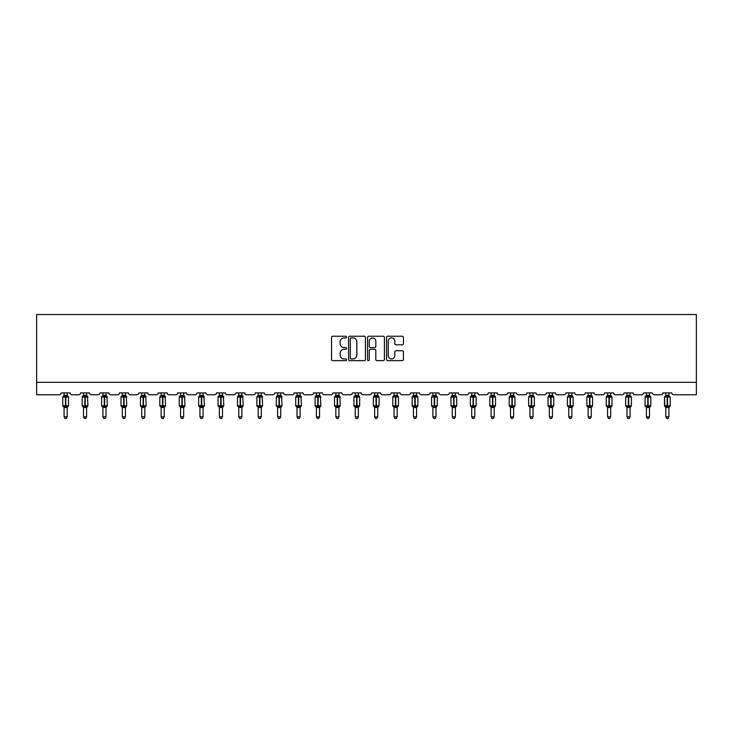 <?xml version="1.0" encoding="UTF-8"?>
<svg xmlns="http://www.w3.org/2000/svg" width="733" height="733" viewBox="0 0 733 733"><rect width="100%" height="100%" fill="white"/><g stroke="black" fill="none" stroke-linecap="round" stroke-linejoin="round"><path stroke-width="1.1" d="M346.59 337.07A0.852 0.852 0 0 0 345.738 336.218L332.764 336.218A1.219 1.219 0 0 0 331.536 337.437L331.536 359.417A1.219 1.219 0 0 0 332.764 360.636L345.738 360.636A0.852 0.852 0 0 0 346.59 359.784A0.852 0.852 0 0 0 345.738 358.932L344.061 358.932A3.912 3.912 0 0 1 340.149 355.019L340.149 353.187A3.912 3.912 0 0 1 344.061 349.284L345.738 349.284A0.852 0.852 0 0 0 346.59 348.432A0.852 0.852 0 0 0 345.738 347.57L344.061 347.57A3.912 3.912 0 0 1 340.149 343.667L340.149 341.835A3.912 3.912 0 0 1 344.061 337.922L345.738 337.922A0.852 0.852 0 0 0 346.59 337.07M402.197 344.822A1.219 1.219 0 0 0 403.416 343.603L403.416 337.437A1.219 1.219 0 0 0 402.197 336.218L387.784 336.218A1.219 1.219 0 0 0 386.557 337.437L386.557 359.417A1.219 1.219 0 0 0 387.784 360.636L402.197 360.636A1.219 1.219 0 0 0 403.416 359.417L403.416 351.968A1.219 1.219 0 0 0 402.197 350.75L396.022 350.75A1.219 1.219 0 0 0 394.803 351.968L394.803 355.661A3.271 3.271 0 0 1 391.541 358.932A3.271 3.271 0 0 1 388.27 355.661L388.27 341.193A3.271 3.271 0 0 1 391.541 337.922A3.271 3.271 0 0 1 394.803 341.193L394.803 343.603A1.219 1.219 0 0 0 396.022 344.822L402.197 344.822M696.35 382.333L696.35 314.521L36.65 314.521L36.65 394.775L59.3 394.775A1.869 1.869 0 0 0 61.16 392.906L70.121 392.906A1.869 1.869 0 0 0 71.99 394.775L78.706 394.775A1.869 1.869 0 0 0 80.575 392.906L89.527 392.906A1.869 1.869 0 0 0 91.396 394.775L98.112 394.775A1.869 1.869 0 0 0 99.981 392.906L108.942 392.906A1.869 1.869 0 0 0 110.811 394.775L117.527 394.775A1.869 1.869 0 0 0 119.397 392.906L128.348 392.906A1.869 1.869 0 0 0 130.217 394.775L136.934 394.775A1.869 1.869 0 0 0 138.803 392.906L147.764 392.906A1.869 1.869 0 0 0 149.624 394.775L156.349 394.775A1.869 1.869 0 0 0 158.209 392.906L167.17 392.906A1.869 1.869 0 0 0 169.039 394.775L175.755 394.775A1.869 1.869 0 0 0 177.624 392.906L186.585 392.906A1.869 1.869 0 0 0 188.445 394.775L195.17 394.775A1.869 1.869 0 0 0 197.03 392.906L205.991 392.906A1.869 1.869 0 0 0 207.86 394.775L214.577 394.775A1.869 1.869 0 0 0 216.446 392.906L225.407 392.906A1.869 1.869 0 0 0 227.267 394.775L233.992 394.775A1.869 1.869 0 0 0 235.852 392.906L244.813 392.906A1.869 1.869 0 0 0 246.682 394.775L253.398 394.775A1.869 1.869 0 0 0 255.267 392.906L264.219 392.906A1.869 1.869 0 0 0 266.088 394.775L272.804 394.775A1.869 1.869 0 0 0 274.673 392.906L283.634 392.906A1.869 1.869 0 0 0 285.504 394.775L292.22 394.775A1.869 1.869 0 0 0 294.089 392.906L303.041 392.906A1.869 1.869 0 0 0 304.91 394.775L311.626 394.775A1.869 1.869 0 0 0 313.495 392.906L322.456 392.906A1.869 1.869 0 0 0 324.316 394.775L331.041 394.775A1.869 1.869 0 0 0 332.901 392.906L341.862 392.906A1.869 1.869 0 0 0 343.731 394.775L350.447 394.775A1.869 1.869 0 0 0 352.316 392.906L361.277 392.906A1.869 1.869 0 0 0 363.137 394.775L369.863 394.775A1.869 1.869 0 0 0 371.723 392.906L380.684 392.906A1.869 1.869 0 0 0 382.553 394.775L389.269 394.775A1.869 1.869 0 0 0 391.138 392.906L400.099 392.906A1.869 1.869 0 0 0 401.959 394.775L408.684 394.775A1.869 1.869 0 0 0 410.544 392.906L419.505 392.906A1.869 1.869 0 0 0 421.374 394.775L428.09 394.775A1.869 1.869 0 0 0 429.959 392.906L438.911 392.906A1.869 1.869 0 0 0 440.78 394.775L447.496 394.775A1.869 1.869 0 0 0 449.366 392.906L458.327 392.906A1.869 1.869 0 0 0 460.196 394.775L466.912 394.775A1.869 1.869 0 0 0 468.781 392.906L477.733 392.906A1.869 1.869 0 0 0 479.602 394.775L486.318 394.775A1.869 1.869 0 0 0 488.187 392.906L497.148 392.906A1.869 1.869 0 0 0 499.008 394.775L505.733 394.775A1.869 1.869 0 0 0 507.593 392.906L516.554 392.906A1.869 1.869 0 0 0 518.423 394.775L525.14 394.775A1.869 1.869 0 0 0 527.009 392.906L535.97 392.906A1.869 1.869 0 0 0 537.83 394.775L544.555 394.775A1.869 1.869 0 0 0 546.415 392.906L555.376 392.906A1.869 1.869 0 0 0 557.245 394.775L563.961 394.775A1.869 1.869 0 0 0 565.83 392.906L574.791 392.906A1.869 1.869 0 0 0 576.651 394.775L583.376 394.775A1.869 1.869 0 0 0 585.236 392.906L594.197 392.906A1.869 1.869 0 0 0 596.066 394.775L602.783 394.775A1.869 1.869 0 0 0 604.652 392.906L613.603 392.906A1.869 1.869 0 0 0 615.473 394.775L622.189 394.775A1.869 1.869 0 0 0 624.058 392.906L633.019 392.906A1.869 1.869 0 0 0 634.888 394.775L641.604 394.775A1.869 1.869 0 0 0 643.473 392.906L652.425 392.906A1.869 1.869 0 0 0 654.294 394.775L661.01 394.775A1.869 1.869 0 0 0 662.879 392.906L671.84 392.906A1.869 1.869 0 0 0 673.7 394.775L696.35 394.775L696.35 382.333L36.65 382.333M365.428 337.437A1.219 1.219 0 0 0 364.209 336.218L349.797 336.218A1.219 1.219 0 0 0 348.578 337.437L348.578 359.417A1.219 1.219 0 0 0 349.797 360.636L364.209 360.636A1.219 1.219 0 0 0 365.428 359.417L365.428 337.437M368.791 336.218L383.203 336.218A1.219 1.219 0 0 1 384.422 337.437L384.422 359.417A1.219 1.219 0 0 1 383.203 360.636L377.037 360.636A1.219 1.219 0 0 1 375.809 359.417L375.809 350.502A1.219 1.219 0 0 0 374.59 349.284L370.504 349.284A1.219 1.219 0 0 0 369.276 350.502L369.276 359.784A0.852 0.852 0 0 1 368.424 360.636A0.852 0.852 0 0 1 367.572 359.784L367.572 337.437A1.219 1.219 0 0 1 368.791 336.218M351.144 337.922A0.852 0.852 0 0 0 350.292 338.783L350.292 358.08A0.852 0.852 0 0 0 351.144 358.932L352.912 358.932A3.912 3.912 0 0 0 356.824 355.019L356.824 341.835A3.912 3.912 0 0 0 352.912 337.922L351.144 337.922M375.809 341.248A3.271 3.271 0 0 0 372.547 337.986A3.271 3.271 0 0 0 369.276 341.248L369.276 346.352A1.219 1.219 0 0 0 370.504 347.57L374.59 347.57A1.219 1.219 0 0 0 375.809 346.352L375.809 341.248M67.198 392.906L67.198 395.38A1.365 1.301 180 0 0 67.912 396.526L63.634 396.929L63.185 396.461A0.623 0.623 0 0 0 62.781 397.048L62.781 405.752A0.623 0.623 0 0 0 63.185 406.339L67.912 406.274A1.365 1.301 -0 0 0 67.198 407.429L64.083 407.429A1.365 1.301 -0 0 0 63.368 406.274L63.368 406.274M64.083 392.906L64.083 395.444L65.457 395.252L65.457 405.752L68.499 405.752L68.499 397.048L62.781 397.048L62.781 405.752L65.457 405.752L65.457 407.548M67.198 407.42L67.198 416.857L64.083 416.857L64.083 407.42M65.457 395.252L67.198 395.38M62.781 397.048L64.083 395.179L63.368 396.526A1.365 1.301 180 0 0 64.083 395.38M63.634 396.929L64.083 395.444M67.198 395.444L67.647 396.929M63.634 405.88L64.083 407.365M67.647 405.88L67.198 407.365M67.198 416.857L66.263 418.479L65.017 418.479L64.083 416.857M68.499 397.048L68.096 396.461A0.623 0.623 0 0 1 68.27 396.562M67.198 407.621L68.499 405.752A0.623 0.623 0 0 1 68.471 405.963M86.604 392.906L86.604 395.38A1.365 1.301 180 0 0 87.328 396.526L83.049 396.929L82.6 396.461A0.623 0.623 0 0 0 82.188 397.048L82.188 405.752A0.623 0.623 0 0 0 82.6 406.339L82.188 405.752L87.914 405.752L87.502 396.461A0.623 0.623 0 0 1 87.685 396.562M86.604 407.621L87.914 405.752A0.623 0.623 0 0 1 87.878 405.963M83.498 407.429L83.498 407.429A1.365 1.301 -0 0 0 82.774 406.274L87.328 406.274A1.365 1.301 -0 0 0 86.604 407.429L83.498 407.365L83.498 416.857L86.604 416.857L86.604 407.42M106.019 392.906L106.019 395.38A1.365 1.301 180 0 0 106.734 396.526L102.455 396.929L102.006 396.461A0.623 0.623 0 0 0 101.603 397.048L101.603 405.752A0.623 0.623 0 0 0 102.006 406.339L101.603 405.752L107.32 405.752L106.917 396.461A0.623 0.623 0 0 1 107.091 396.562M106.019 407.621L107.32 405.752A0.623 0.623 0 0 1 107.293 405.963M102.904 407.429L102.904 407.429A1.365 1.301 -0 0 0 102.189 406.274L106.734 406.274A1.365 1.301 -0 0 0 106.019 407.429L102.904 407.365L102.904 416.857L106.019 416.857L106.019 407.42M125.425 392.906L125.425 395.38A1.365 1.301 180 0 0 126.149 396.526L121.861 396.929L121.421 396.461A0.623 0.623 0 0 0 121.009 397.048L121.009 405.752A0.623 0.623 0 0 0 121.421 406.339L121.009 405.752L126.736 405.752L126.323 396.461A0.623 0.623 0 0 1 126.507 396.562M125.425 407.621L126.736 405.752A0.623 0.623 0 0 1 126.699 405.963M122.319 407.429L122.319 407.429A1.365 1.301 -0 0 0 121.596 406.274L126.149 406.274A1.365 1.301 -0 0 0 125.425 407.429L122.319 407.365L122.319 416.857L125.425 416.857L125.425 407.42M144.841 392.906L144.841 395.38A1.365 1.301 180 0 0 145.555 396.526L141.277 396.929L140.828 396.461A0.623 0.623 0 0 0 140.424 397.048L140.424 405.752A0.623 0.623 0 0 0 140.828 406.339L140.424 405.752L146.142 405.752L145.739 396.461A0.623 0.623 0 0 1 145.913 396.562M144.841 407.621L146.142 405.752A0.623 0.623 0 0 1 146.105 405.963M141.726 407.429L141.726 407.429A1.365 1.301 -0 0 0 141.011 406.274L145.555 406.274A1.365 1.301 -0 0 0 144.841 407.429L141.726 407.365L141.726 416.857L144.841 416.857L144.841 407.42M83.498 407.621L82.774 406.274M83.498 392.906L83.498 395.444L86.604 395.38M84.863 395.252L84.863 397.048L82.188 397.048L82.774 396.526A1.365 1.301 180 0 0 83.498 395.38M83.049 396.929L83.498 395.444M86.604 395.444L87.062 396.929M83.049 405.88L83.498 407.365M87.062 405.88L86.604 407.365M86.604 416.857L85.669 418.479L84.432 418.479L83.498 416.857M102.904 407.621L102.189 406.274M102.904 392.906L102.904 395.444L106.019 395.38M104.278 395.252L104.278 397.048L101.603 397.048L102.189 396.526A1.365 1.301 180 0 0 102.904 395.38M102.455 396.929L102.904 395.444M106.019 395.444L106.468 396.929M102.455 405.88L102.904 407.365M106.468 405.88L106.019 407.365M106.019 416.857L105.085 418.479L103.839 418.479L102.904 416.857M122.319 407.621L121.596 406.274M122.319 392.906L122.319 395.444L125.425 395.38M123.685 395.252L123.685 397.048L121.009 397.048L121.596 396.526A1.365 1.301 180 0 0 122.319 395.38M121.861 396.929L122.319 395.444M125.425 395.444L125.874 396.929M121.861 405.88L122.319 407.365M125.874 405.88L125.425 407.365M125.425 416.857L124.491 418.479L123.254 418.479L122.319 416.857M141.726 407.621L141.011 406.274M141.726 392.906L141.726 395.444L144.841 395.38M143.1 395.252L143.1 397.048L140.424 397.048L141.011 396.526A1.365 1.301 180 0 0 141.726 395.38M141.277 396.929L141.726 395.444M144.841 395.444L145.29 396.929M141.277 405.88L141.726 407.365M145.29 405.88L144.841 407.365M144.841 416.857L143.906 418.479L142.66 418.479L141.726 416.857M164.247 392.906L164.247 395.38A1.365 1.301 180 0 0 164.971 396.526L160.683 396.929L160.243 396.461A0.623 0.623 0 0 0 159.831 397.048L159.831 405.752A0.623 0.623 0 0 0 160.243 406.339L159.831 405.752L165.557 405.752L165.145 396.461A0.623 0.623 0 0 1 165.328 396.562M164.247 407.621L165.557 405.752A0.623 0.623 0 0 1 165.521 405.963M161.141 407.429L161.141 407.429A1.365 1.301 -0 0 0 160.417 406.274L164.971 406.274A1.365 1.301 -0 0 0 164.247 407.429L161.132 407.365L161.141 416.857L164.247 416.857L164.247 407.42M161.141 407.621L160.417 406.274M161.141 392.906L161.132 395.444L164.247 395.38M162.506 395.252L162.506 397.048L159.831 397.048L160.417 396.526A1.365 1.301 180 0 0 161.141 395.38M160.683 396.929L161.132 395.444M164.247 395.444L164.696 396.929M160.683 405.88L161.132 407.365M164.696 405.88L164.247 407.365M164.247 416.857L163.312 418.479L162.066 418.479L161.141 416.857M183.662 392.906L183.662 395.38A1.365 1.301 180 0 0 184.377 396.526L180.098 396.929L179.649 396.461A0.623 0.623 0 0 0 179.237 397.048L179.237 405.752A0.623 0.623 0 0 0 179.649 406.339L179.237 405.752L184.963 405.752L184.56 396.461A0.623 0.623 0 0 1 184.734 396.562M183.662 407.621L184.963 405.752A0.623 0.623 0 0 1 184.927 405.963M180.547 407.429L180.547 407.429A1.365 1.301 -0 0 0 179.832 406.274L184.377 406.274A1.365 1.301 -0 0 0 183.662 407.429L180.547 407.365L180.547 416.857L183.662 416.857L183.662 407.42M180.547 407.621L179.832 406.274M180.547 392.906L180.547 395.444L183.662 395.38M181.912 395.252L181.912 397.048L179.237 397.048L179.832 396.526A1.365 1.301 180 0 0 180.547 395.38M180.098 396.929L180.547 395.444M183.662 395.444L184.111 396.929M180.098 405.88L180.547 407.365M184.111 405.88L183.662 407.365M183.662 416.857L182.728 418.479L181.482 418.479L180.547 416.857M203.068 392.906L203.068 395.38A1.365 1.301 180 0 0 203.783 396.526L199.504 396.929L199.055 396.461A0.623 0.623 0 0 0 198.652 397.048L198.652 405.752A0.623 0.623 0 0 0 199.055 406.339L198.652 405.752L204.379 405.752L203.966 396.461A0.623 0.623 0 0 1 204.15 396.562M203.068 407.621L204.379 405.752A0.623 0.623 0 0 1 204.342 405.963M199.953 407.429L199.953 407.429A1.365 1.301 -0 0 0 199.239 406.274L203.783 406.274A1.365 1.301 -0 0 0 203.068 407.429L199.953 407.365L199.953 416.857L203.068 416.857L203.068 407.42M199.953 407.621L199.239 406.274M199.953 392.906L199.953 395.444L203.068 395.38M201.328 395.252L201.328 397.048L198.652 397.048L199.239 396.526A1.365 1.301 180 0 0 199.953 395.38M199.504 396.929L199.953 395.444M203.068 395.444L203.517 396.929M199.504 405.88L199.953 407.365L199.504 405.88M203.517 405.88L203.068 407.365M203.068 416.857L202.134 418.479L200.888 418.479L199.953 416.857M222.475 392.906L222.475 395.38A1.365 1.301 180 0 0 223.198 396.526L218.92 396.929L218.471 396.461A0.623 0.623 0 0 0 218.058 397.048L218.058 405.752A0.623 0.623 0 0 0 218.471 406.339L218.058 405.752L223.785 405.752L223.373 396.461A0.623 0.623 0 0 1 223.556 396.562M222.475 407.621L223.785 405.752A0.623 0.623 0 0 1 223.748 405.963M219.369 407.429L219.369 407.429A1.365 1.301 -0 0 0 218.645 406.274L223.198 406.274A1.365 1.301 -0 0 0 222.475 407.429L219.369 407.365L219.369 416.857L222.475 416.857L222.475 407.42M219.369 407.621L218.645 406.274M219.369 392.906L219.369 395.444L222.475 395.38M220.734 395.252L220.734 397.048L218.058 397.048L218.645 396.526A1.365 1.301 180 0 0 219.369 395.38M218.92 396.929L219.369 395.444M222.484 395.444L222.933 396.929M218.92 405.88L219.369 407.365L218.92 405.88M222.933 405.88L222.484 407.365M222.475 416.857L221.54 418.479L220.303 418.479L219.369 416.857M241.89 392.906L241.89 395.38A1.365 1.301 180 0 0 242.605 396.526L238.326 396.929L237.877 396.461A0.623 0.623 0 0 0 237.474 397.048L237.474 405.752A0.623 0.623 0 0 0 237.877 406.339L237.474 405.752L243.191 405.752L242.788 396.461A0.623 0.623 0 0 1 242.962 396.562M241.89 407.621L243.191 405.752A0.623 0.623 0 0 1 243.164 405.963M238.775 407.429L238.775 407.429A1.365 1.301 -0 0 0 238.06 406.274L242.605 406.274A1.365 1.301 -0 0 0 241.89 407.429L238.775 407.365L238.775 416.857L241.89 416.857L241.89 407.42M238.775 407.621L238.06 406.274M238.775 392.906L238.775 395.444L241.89 395.38M240.149 395.252L240.149 397.048L237.474 397.048L238.06 396.526A1.365 1.301 180 0 0 238.775 395.38M238.326 396.929L238.775 395.444M241.89 395.444L242.339 396.929M238.326 405.88L238.775 407.365L238.326 405.88M242.339 405.88L241.89 407.365M241.89 416.857L240.955 418.479L239.709 418.479L238.775 416.857M261.296 392.906L261.296 395.38A1.365 1.301 180 0 0 262.02 396.526L257.741 396.929L257.292 396.461A0.623 0.623 0 0 0 256.88 397.048L256.88 405.752A0.623 0.623 0 0 0 257.292 406.339L256.88 405.752L262.606 405.752L262.194 396.461A0.623 0.623 0 0 1 262.377 396.562M261.296 407.621L262.606 405.752A0.623 0.623 0 0 1 262.57 405.963M258.19 407.429L258.19 407.429A1.365 1.301 -0 0 0 257.466 406.274L262.02 406.274A1.365 1.301 -0 0 0 261.296 407.429L258.19 407.365L258.19 416.857L261.296 416.857L261.296 407.42M258.19 407.621L257.466 406.274M258.19 392.906L258.19 395.444L261.296 395.38M259.555 395.252L259.555 397.048L256.88 397.048L257.466 396.526A1.365 1.301 180 0 0 258.19 395.38M257.741 396.929L258.19 395.444M261.296 395.444L261.754 396.929M257.741 405.88L258.19 407.365L257.741 405.88M261.754 405.88L261.296 407.365M261.296 416.857L260.362 418.479L259.125 418.479L258.19 416.857M280.712 392.906L280.712 395.38A1.365 1.301 180 0 0 281.426 396.526L277.147 396.929L276.698 396.461A0.623 0.623 0 0 0 276.295 397.048L276.295 405.752A0.623 0.623 0 0 0 276.698 406.339L276.295 405.752L282.013 405.752L281.609 396.461A0.623 0.623 0 0 1 281.784 396.562M280.712 407.621L282.013 405.752A0.623 0.623 0 0 1 281.985 405.963M277.596 407.429L277.596 407.429A1.365 1.301 -0 0 0 276.882 406.274L281.426 406.274A1.365 1.301 -0 0 0 280.712 407.429L277.596 407.365L277.596 416.857L280.712 416.857L280.712 407.42M277.596 407.621L276.882 406.274M277.596 392.906L277.596 395.444L280.712 395.38M278.971 395.252L278.971 397.048L276.295 397.048L276.882 396.526A1.365 1.301 180 0 0 277.596 395.38M277.147 396.929L277.596 395.444M280.712 395.444L281.16 396.929M277.147 405.88L277.596 407.365L277.147 405.88M281.16 405.88L280.712 407.365M280.712 416.857L279.777 418.479L278.531 418.479L277.596 416.857M300.118 392.906L300.118 395.38A1.365 1.301 180 0 0 300.842 396.526L296.553 396.929L296.114 396.461A0.623 0.623 0 0 0 295.701 397.048L295.701 405.752A0.623 0.623 0 0 0 296.114 406.339L295.701 405.752L301.428 405.752L301.016 396.461A0.623 0.623 0 0 1 301.199 396.562M300.118 407.621L301.428 405.752A0.623 0.623 0 0 1 301.391 405.963M297.012 407.429L297.012 407.429A1.365 1.301 -0 0 0 296.288 406.274L300.842 406.274A1.365 1.301 -0 0 0 300.118 407.429L297.012 407.365L297.012 416.857L300.118 416.857L300.118 407.42M297.012 407.621L296.288 406.274M297.012 392.906L297.012 395.444L300.118 395.38M298.377 395.252L298.377 397.048L295.701 397.048L296.288 396.526A1.365 1.301 180 0 0 297.012 395.38M296.553 396.929L297.012 395.444M300.118 395.444L300.567 396.929M296.553 405.88L297.012 407.365L296.553 405.88M300.567 405.88L300.118 407.365M300.118 416.857L299.183 418.479L297.946 418.479L297.012 416.857M319.533 392.906L319.533 395.38A1.365 1.301 180 0 0 320.248 396.526L315.969 396.929L315.52 396.461A0.623 0.623 0 0 0 315.117 397.048L315.117 405.752A0.623 0.623 0 0 0 315.52 406.339L315.117 405.752L320.834 405.752L320.431 396.461A0.623 0.623 0 0 1 320.605 396.562M319.533 407.621L320.834 405.752A0.623 0.623 0 0 1 320.797 405.963M316.418 407.429L316.418 407.429A1.365 1.301 -0 0 0 315.703 406.274L320.248 406.274A1.365 1.301 -0 0 0 319.533 407.429L316.418 407.365L316.418 416.857L319.533 416.857L319.533 407.42M316.418 407.621L315.703 406.274M316.418 392.906L316.418 395.444L319.533 395.38M317.792 395.252L317.792 397.048L315.117 397.048L315.703 396.526A1.365 1.301 180 0 0 316.418 395.38M315.969 396.929L316.418 395.444M319.533 395.444L319.982 396.929M315.969 405.88L316.418 407.365L315.969 405.88M319.982 405.88L319.533 407.365M319.533 416.857L318.598 418.479L317.352 418.479L316.418 416.857M338.939 392.906L338.939 395.38A1.365 1.301 180 0 0 339.663 396.526L335.375 396.929L334.935 396.461A0.623 0.623 0 0 0 334.523 397.048L334.523 405.752A0.623 0.623 0 0 0 334.935 406.339L334.523 405.752L340.249 405.752L339.837 396.461A0.623 0.623 0 0 1 340.02 396.562M338.939 407.621L340.249 405.752A0.623 0.623 0 0 1 340.213 405.963M335.833 407.429L335.833 407.429A1.365 1.301 -0 0 0 335.109 406.274L339.663 406.274A1.365 1.301 -0 0 0 338.939 407.429L335.824 407.365L335.833 416.857L338.939 416.857L338.939 407.42M335.833 407.621L335.109 406.274M335.833 392.906L335.824 395.444L338.939 395.38M337.198 395.252L337.198 397.048L334.523 397.048L335.109 396.526A1.365 1.301 180 0 0 335.833 395.38M335.375 396.929L335.824 395.444M338.939 395.444L339.388 396.929M335.375 405.88L335.824 407.365L335.375 405.88M339.388 405.88L338.939 407.365M338.939 416.857L338.005 418.479L336.768 418.479L335.833 416.857M358.355 392.906L358.355 395.38A1.365 1.301 180 0 0 359.069 396.526L354.79 396.929L354.341 396.461A0.623 0.623 0 0 0 353.929 397.048L353.929 405.752A0.623 0.623 0 0 0 354.341 406.339L353.929 405.752L359.656 405.752L359.656 397.048L358.355 395.179L359.252 396.461A0.623 0.623 0 0 1 359.427 396.562M358.355 407.621L359.656 405.752A0.623 0.623 0 0 1 359.619 405.963M355.239 407.429L355.239 407.429A1.365 1.301 -0 0 0 354.525 406.274L359.069 406.274A1.365 1.301 -0 0 0 358.355 407.429L355.239 407.365L355.239 416.857L358.355 416.857L358.355 407.42M355.239 407.621L354.525 406.274M355.239 392.906L355.239 395.444L358.355 395.38M356.604 395.252L356.604 397.048L353.929 397.048L354.525 396.526A1.365 1.301 180 0 0 355.239 395.38M354.79 396.929L355.239 395.444M358.355 395.444L358.804 396.929M354.79 405.88L355.239 407.365L354.79 405.88M358.804 405.88L358.355 407.365M358.355 416.857L357.42 418.479L356.174 418.479L355.239 416.857M377.761 392.906L377.761 395.38A1.365 1.301 180 0 0 378.475 396.526L374.196 396.929L373.748 396.461A0.623 0.623 0 0 0 373.344 397.048L373.344 405.752A0.623 0.623 0 0 0 373.748 406.339L373.344 405.752L379.071 405.752L379.071 397.048L377.761 395.179L378.659 396.461A0.623 0.623 0 0 1 378.842 396.562M377.761 407.621L379.071 405.752A0.623 0.623 0 0 1 379.034 405.963M374.645 407.429L374.645 407.429A1.365 1.301 -0 0 0 373.931 406.274L378.475 406.274A1.365 1.301 -0 0 0 377.761 407.429L374.645 407.365L374.645 416.857L377.761 416.857L377.761 407.42M374.645 407.621L373.931 406.274M374.645 392.906L374.645 395.444L377.761 395.38M376.02 395.252L376.02 397.048L373.344 397.048L373.931 396.526A1.365 1.301 180 0 0 374.645 395.38M374.196 396.929L374.645 395.444M377.761 395.444L378.21 396.929M374.196 405.88L374.645 407.365L374.196 405.88M378.21 405.88L377.761 407.365M377.761 416.857L376.826 418.479L375.58 418.479L374.645 416.857M397.167 392.906L397.167 395.38A1.365 1.301 180 0 0 397.891 396.526L393.612 396.929L393.163 396.461A0.623 0.623 0 0 0 392.751 397.048L392.751 405.752A0.623 0.623 0 0 0 393.163 406.339L392.751 405.752L398.477 405.752L398.477 397.048L397.167 395.179L398.065 396.461A0.623 0.623 0 0 1 398.248 396.562M397.167 407.621L398.477 405.752A0.623 0.623 0 0 1 398.44 405.963M394.061 407.429L394.061 407.429A1.365 1.301 -0 0 0 393.337 406.274L397.891 406.274A1.365 1.301 -0 0 0 397.167 407.429L394.061 407.365L394.061 416.857L397.167 416.857L397.167 407.42M394.061 407.621L393.337 406.274M394.061 392.906L394.061 395.444L397.167 395.38M395.426 395.252L395.426 397.048L392.751 397.048L393.337 396.526A1.365 1.301 180 0 0 394.061 395.38M393.612 396.929L394.061 395.444M397.176 395.444L397.625 396.929M393.612 405.88L394.061 407.365L393.612 405.88M397.625 405.88L397.176 407.365M397.167 416.857L396.232 418.479L394.995 418.479L394.061 416.857M416.582 392.906L416.582 395.38A1.365 1.301 180 0 0 417.297 396.526L413.018 396.929L412.569 396.461A0.623 0.623 0 0 0 412.166 397.048L412.166 405.752A0.623 0.623 0 0 0 412.569 406.339L412.166 405.752L417.883 405.752L417.883 397.048L416.582 395.179L417.48 396.461A0.623 0.623 0 0 1 417.654 396.562M416.582 407.621L417.883 405.752A0.623 0.623 0 0 1 417.856 405.963M413.467 407.429L413.467 407.429A1.365 1.301 -0 0 0 412.752 406.274L417.297 406.274A1.365 1.301 -0 0 0 416.582 407.429L413.467 407.365L413.467 416.857L416.582 416.857L416.582 407.42M413.467 407.621L412.752 406.274M413.467 392.906L413.467 395.444L416.582 395.38M414.841 395.252L414.841 397.048L412.166 397.048L412.752 396.526A1.365 1.301 180 0 0 413.467 395.38M413.018 396.929L413.467 395.444M416.582 395.444L417.031 396.929M413.018 405.88L413.467 407.365L413.018 405.88M417.031 405.88L416.582 407.365M416.582 416.857L415.648 418.479L414.402 418.479L413.467 416.857M435.988 392.906L435.988 395.38A1.365 1.301 180 0 0 436.712 396.526L432.433 396.929L431.984 396.461A0.623 0.623 0 0 0 431.572 397.048L431.572 405.752A0.623 0.623 0 0 0 431.984 406.339L431.572 405.752L437.299 405.752L437.299 397.048L435.988 395.179L436.886 396.461A0.623 0.623 0 0 1 437.07 396.562M435.988 407.621L437.299 405.752A0.623 0.623 0 0 1 437.262 405.963M432.882 407.429L432.882 407.429A1.365 1.301 -0 0 0 432.158 406.274L436.712 406.274A1.365 1.301 -0 0 0 435.988 407.429L432.882 407.365L432.882 416.857L435.988 416.857L435.988 407.42M432.882 407.621L432.158 406.274M432.882 392.906L432.882 395.444L435.988 395.38M434.248 395.252L434.248 397.048L431.572 397.048L432.158 396.526A1.365 1.301 180 0 0 432.882 395.38M432.433 396.929L432.882 395.444M435.988 395.444L436.447 396.929M432.433 405.88L432.882 407.365L432.433 405.88M436.447 405.88L435.988 407.365M435.988 416.857L435.054 418.479L433.817 418.479L432.882 416.857M455.404 392.906L455.404 395.38A1.365 1.301 180 0 0 456.118 396.526L451.84 396.929L451.391 396.461A0.623 0.623 0 0 0 450.987 397.048L450.987 405.752A0.623 0.623 0 0 0 451.391 406.339L450.987 405.752L456.705 405.752L456.705 397.048L455.404 395.179L456.302 396.461A0.623 0.623 0 0 1 456.476 396.562M455.404 407.621L456.705 405.752A0.623 0.623 0 0 1 456.677 405.963M452.288 407.429L452.288 407.429A1.365 1.301 -0 0 0 451.574 406.274L456.118 406.274A1.365 1.301 -0 0 0 455.404 407.429L452.288 407.365L452.288 416.857L455.404 416.857L455.404 407.42M452.288 407.621L451.574 406.274M452.288 392.906L452.288 395.444L455.404 395.38M453.663 395.252L453.663 397.048L450.987 397.048L451.574 396.526A1.365 1.301 180 0 0 452.288 395.38M451.84 396.929L452.288 395.444M455.404 395.444L455.853 396.929M451.84 405.88L452.288 407.365L451.84 405.88M455.853 405.88L455.404 407.365M455.404 416.857L454.469 418.479L453.223 418.479L452.288 416.857M474.81 392.906L474.81 395.38A1.365 1.301 180 0 0 475.534 396.526L471.246 396.929L470.806 396.461A0.623 0.623 0 0 0 470.394 397.048L470.394 405.752A0.623 0.623 0 0 0 470.806 406.339L470.394 405.752L476.12 405.752L476.12 397.048L474.81 395.179L475.708 396.461A0.623 0.623 0 0 1 475.891 396.562M474.81 407.621L476.12 405.752A0.623 0.623 0 0 1 476.084 405.963M471.704 407.429L471.704 407.429A1.365 1.301 -0 0 0 470.98 406.274L475.534 406.274A1.365 1.301 -0 0 0 474.81 407.429L471.704 407.365L471.704 416.857L474.81 416.857L474.81 407.42M471.704 407.621L470.98 406.274M471.704 392.906L471.704 395.444L474.81 395.38M473.069 395.252L473.069 397.048L470.394 397.048L470.98 396.526A1.365 1.301 180 0 0 471.704 395.38M471.246 396.929L471.704 395.444M474.81 395.444L475.259 396.929M471.246 405.88L471.704 407.365L471.246 405.88M475.259 405.88L474.81 407.365M474.81 416.857L473.875 418.479L472.638 418.479L471.704 416.857M494.225 392.906L494.225 395.38A1.365 1.301 180 0 0 494.94 396.526L490.661 396.929L490.212 396.461A0.623 0.623 0 0 0 489.809 397.048L489.809 405.752A0.623 0.623 0 0 0 490.212 406.339L489.809 405.752L495.526 405.752L495.526 397.048L494.225 395.179L495.123 396.461A0.623 0.623 0 0 1 495.297 396.562M494.225 407.621L495.526 405.752A0.623 0.623 0 0 1 495.499 405.963M491.11 407.429L491.11 407.429A1.365 1.301 -0 0 0 490.395 406.274L494.94 406.274A1.365 1.301 -0 0 0 494.225 407.429L491.11 407.365L491.11 416.857L494.225 416.857L494.225 407.42M491.11 407.621L490.395 406.274M491.11 392.906L491.11 395.444L494.225 395.38M492.484 395.252L492.484 397.048L489.809 397.048L490.395 396.526A1.365 1.301 180 0 0 491.11 395.38M490.661 396.929L491.11 395.444M494.225 395.444L494.674 396.929M490.661 405.88L491.11 407.365L490.661 405.88M494.674 405.88L494.225 407.365M494.225 416.857L493.291 418.479L492.045 418.479L491.11 416.857M513.631 392.906L513.631 395.38A1.365 1.301 180 0 0 514.355 396.526L510.067 396.929L509.627 396.461A0.623 0.623 0 0 0 509.215 397.048L509.215 405.752A0.623 0.623 0 0 0 509.627 406.339L509.215 405.752L514.942 405.752L514.942 397.048L513.631 395.179L514.529 396.461A0.623 0.623 0 0 1 514.713 396.562M513.631 407.621L514.942 405.752A0.623 0.623 0 0 1 514.905 405.963M510.525 407.429L510.525 407.429A1.365 1.301 -0 0 0 509.801 406.274L514.355 406.274A1.365 1.301 -0 0 0 513.631 407.429L510.516 407.365L510.525 416.857L513.631 416.857L513.631 407.42M510.525 407.621L509.801 406.274M510.525 392.906L510.516 395.444L513.631 395.38M511.891 395.252L511.891 397.048L509.215 397.048L509.801 396.526A1.365 1.301 180 0 0 510.525 395.38M510.067 396.929L510.516 395.444M513.631 395.444L514.08 396.929M510.067 405.88L510.516 407.365L510.067 405.88M514.08 405.88L513.631 407.365M513.631 416.857L512.697 418.479L511.46 418.479L510.525 416.857M533.047 392.906L533.047 395.38A1.365 1.301 180 0 0 533.761 396.526L529.483 396.929L529.034 396.461A0.623 0.623 0 0 0 528.621 397.048L528.621 405.752A0.623 0.623 0 0 0 529.034 406.339L528.621 405.752L534.348 405.752L534.348 397.048L533.047 395.179L533.945 396.461A0.623 0.623 0 0 1 534.119 396.562M533.047 407.621L534.348 405.752A0.623 0.623 0 0 1 534.311 405.963M529.932 407.429L529.932 407.429A1.365 1.301 -0 0 0 529.217 406.274L533.761 406.274A1.365 1.301 -0 0 0 533.047 407.429L529.932 407.365L529.932 416.857L533.047 416.857L533.047 407.42M529.932 407.621L529.217 406.274M529.932 392.906L529.932 395.444L533.047 395.38M531.297 395.252L531.297 397.048L528.621 397.048L529.217 396.526A1.365 1.301 180 0 0 529.932 395.38M529.483 396.929L529.932 395.444M533.047 395.444L533.496 396.929M529.483 405.88L529.932 407.365L529.483 405.88M533.496 405.88L533.047 407.365M533.047 416.857L532.112 418.479L530.866 418.479L529.932 416.857M552.453 392.906L552.453 395.38A1.365 1.301 180 0 0 553.168 396.526L548.889 396.929L548.44 396.461A0.623 0.623 0 0 0 548.037 397.048L548.037 405.752A0.623 0.623 0 0 0 548.44 406.339L548.037 405.752L553.763 405.752L553.763 397.048L552.453 395.179L553.351 396.461A0.623 0.623 0 0 1 553.534 396.562M552.453 407.621L553.763 405.752A0.623 0.623 0 0 1 553.727 405.963M549.338 407.429L549.338 407.429A1.365 1.301 -0 0 0 548.623 406.274L553.168 406.274A1.365 1.301 -0 0 0 552.453 407.429L549.338 407.365L549.338 416.857L552.453 416.857L552.453 407.42M549.338 407.621L548.623 406.274M549.338 392.906L549.338 395.444L552.453 395.38M550.712 395.252L550.712 397.048L548.037 397.048L548.623 396.526A1.365 1.301 180 0 0 549.338 395.38M548.889 396.929L549.338 395.444M552.453 395.444L552.902 396.929M548.889 405.88L549.338 407.365L548.889 405.88M552.902 405.88L552.453 407.365M552.453 416.857L551.518 418.479L550.272 418.479L549.338 416.857M571.859 392.906L571.859 395.38A1.365 1.301 180 0 0 572.583 396.526L568.304 396.929L567.855 396.461A0.623 0.623 0 0 0 567.443 397.048L567.443 405.752A0.623 0.623 0 0 0 567.855 406.339L567.443 405.752L573.169 405.752L573.169 397.048L571.859 395.179L572.757 396.461A0.623 0.623 0 0 1 572.94 396.562M571.859 407.621L573.169 405.752A0.623 0.623 0 0 1 573.133 405.963M568.753 407.429L568.753 407.429A1.365 1.301 -0 0 0 568.029 406.274L572.583 406.274A1.365 1.301 -0 0 0 571.859 407.429L568.753 407.365L568.753 416.857L571.859 416.857L571.859 407.42M568.753 407.621L568.029 406.274M568.753 392.906L568.753 395.444L571.859 395.38M570.118 395.252L570.118 397.048L567.443 397.048L568.029 396.526A1.365 1.301 180 0 0 568.753 395.38M568.304 396.929L568.753 395.444M571.868 395.444L572.317 396.929M568.304 405.88L568.753 407.365L568.304 405.88M572.317 405.88L571.868 407.365M571.859 416.857L570.934 418.479L569.688 418.479L568.753 416.857M591.274 392.906L591.274 395.38A1.365 1.301 180 0 0 591.989 396.526L587.71 396.929L587.261 396.461A0.623 0.623 0 0 0 586.858 397.048L586.858 405.752A0.623 0.623 0 0 0 587.261 406.339L586.858 405.752L592.576 405.752L592.576 397.048L591.274 395.179L592.172 396.461A0.623 0.623 0 0 1 592.346 396.562M591.274 407.621L592.576 405.752A0.623 0.623 0 0 1 592.548 405.963M588.159 407.429L588.159 407.429A1.365 1.301 -0 0 0 587.445 406.274L591.989 406.274A1.365 1.301 -0 0 0 591.274 407.429L588.159 407.365L588.159 416.857L591.274 416.857L591.274 407.42M588.159 407.621L587.445 406.274M588.159 392.906L588.159 395.444L591.274 395.38M589.534 395.252L589.534 397.048L586.858 397.048L587.445 396.526A1.365 1.301 180 0 0 588.159 395.38M587.71 396.929L588.159 395.444M591.274 395.444L591.723 396.929M587.71 405.88L588.159 407.365L587.71 405.88M591.723 405.88L591.274 407.365M591.274 416.857L590.34 418.479L589.094 418.479L588.159 416.857M610.681 392.906L610.681 395.38A1.365 1.301 180 0 0 611.404 396.526L607.126 396.929L606.677 396.461A0.623 0.623 0 0 0 606.264 397.048L606.264 405.752A0.623 0.623 0 0 0 606.677 406.339L606.264 405.752L611.991 405.752L611.991 397.048L610.681 395.179L611.579 396.461A0.623 0.623 0 0 1 611.762 396.562M610.681 407.621L611.991 405.752A0.623 0.623 0 0 1 611.954 405.963M607.575 407.429L607.575 407.429A1.365 1.301 -0 0 0 606.851 406.274L611.404 406.274A1.365 1.301 -0 0 0 610.681 407.429L607.575 407.365L607.575 416.857L610.681 416.857L610.681 407.42M607.575 407.621L606.851 406.274M607.575 392.906L607.575 395.444L610.681 395.38M608.94 395.252L608.94 397.048L606.264 397.048L606.851 396.526A1.365 1.301 180 0 0 607.575 395.38M607.126 396.929L607.575 395.444M610.681 395.444L611.139 396.929M607.126 405.88L607.575 407.365L607.126 405.88M611.139 405.88L610.681 407.365M610.681 416.857L609.746 418.479L608.509 418.479L607.575 416.857M630.096 392.906L630.096 395.38A1.365 1.301 180 0 0 630.811 396.526L626.532 396.929L626.083 396.461A0.623 0.623 0 0 0 625.68 397.048L625.68 405.752A0.623 0.623 0 0 0 626.083 406.339L625.68 405.752L631.397 405.752L631.397 397.048L630.096 395.179L630.994 396.461A0.623 0.623 0 0 1 631.168 396.562M630.096 407.621L631.397 405.752A0.623 0.623 0 0 1 631.37 405.963M626.981 407.429L626.981 407.429A1.365 1.301 -0 0 0 626.266 406.274L630.811 406.274A1.365 1.301 -0 0 0 630.096 407.429L626.981 407.365L626.981 416.857L630.096 416.857L630.096 407.42M626.981 407.621L626.266 406.274M626.981 392.906L626.981 395.444L630.096 395.38M628.355 395.252L628.355 397.048L625.68 397.048L626.266 396.526A1.365 1.301 180 0 0 626.981 395.38M626.532 396.929L626.981 395.444M630.096 395.444L630.545 396.929M626.532 405.88L626.981 407.365L626.532 405.88M630.545 405.88L630.096 407.365M630.096 416.857L629.161 418.479L627.915 418.479L626.981 416.857M649.502 392.906L649.502 395.38A1.365 1.301 180 0 0 650.226 396.526L645.938 396.929L645.498 396.461A0.623 0.623 0 0 0 645.086 397.048L645.086 405.752A0.623 0.623 0 0 0 645.498 406.339L645.086 405.752L650.812 405.752L650.812 397.048L649.502 395.179L650.4 396.461A0.623 0.623 0 0 1 650.583 396.562M649.502 407.621L650.812 405.752A0.623 0.623 0 0 1 650.776 405.963M646.396 407.429L646.396 407.429A1.365 1.301 -0 0 0 645.672 406.274L650.226 406.274A1.365 1.301 -0 0 0 649.502 407.429L646.396 407.365L646.396 416.857L649.502 416.857L649.502 407.42M646.396 407.621L645.672 406.274M646.396 392.906L646.396 395.444L649.502 395.38M647.761 395.252L647.761 397.048L645.086 397.048L645.672 396.526A1.365 1.301 180 0 0 646.396 395.38M645.938 396.929L646.396 395.444M649.502 395.444L649.951 396.929M645.938 405.88L646.396 407.365L645.938 405.88M649.951 405.88L649.502 407.365M649.502 416.857L648.568 418.479L647.331 418.479L646.396 416.857M665.802 407.621L664.904 406.339L667.177 406.311L667.177 405.752L664.501 405.752A0.623 0.623 0 0 0 664.904 406.339L664.501 397.048A0.623 0.623 0 0 1 664.904 396.461L664.501 397.048L667.177 397.048L667.177 396.489L665.088 396.526A1.365 1.301 180 0 0 665.802 395.38L668.917 395.38A1.365 1.301 180 0 0 669.632 396.526L667.177 396.489L667.177 395.252M668.917 407.42L667.177 407.548L667.177 406.311L669.632 406.274A1.365 1.301 -0 0 0 668.917 407.429L668.917 416.857L665.802 416.857L665.802 407.429A1.365 1.301 -0 0 0 665.088 406.274M670.219 405.752L670.219 397.048L667.177 397.048L667.177 405.752L670.219 405.752L668.917 407.621M667.177 407.548L665.802 407.42M668.917 392.906L668.917 395.38M665.802 392.906L665.802 395.38M665.353 396.929L665.802 395.444M668.917 395.444L669.366 396.929M665.353 405.88L665.802 407.365L665.353 405.88M669.366 405.88L668.917 407.365M668.917 416.857L667.983 418.479L666.737 418.479L665.802 416.857M65.823 407.548L65.823 395.252M87.914 397.048L84.863 397.048L84.863 407.548M85.239 407.548L85.239 395.252M107.32 397.048L104.278 397.048L104.278 407.548M104.645 407.548L104.645 395.252M126.736 397.048L123.685 397.048L123.685 407.548M124.06 407.548L124.06 395.252M146.142 397.048L143.1 397.048L143.1 407.548M143.466 407.548L143.466 395.252M165.557 397.048L162.506 397.048L162.506 407.548M162.882 407.548L162.882 395.252M184.963 397.048L181.912 397.048L181.912 407.548M182.288 407.548L182.288 395.252M204.379 397.048L201.328 397.048L201.328 407.548M201.703 407.548L201.703 395.252M223.785 397.048L220.734 397.048L220.734 407.548M221.109 407.548L221.109 395.252M243.191 397.048L240.149 397.048L240.149 407.548M240.516 407.548L240.516 395.252M262.606 397.048L259.555 397.048L259.555 407.548M259.931 407.548L259.931 395.252M282.013 397.048L278.971 397.048L278.971 407.548M279.337 407.548L279.337 395.252M301.428 397.048L298.377 397.048L298.377 407.548M298.752 407.548L298.752 395.252M320.834 397.048L317.792 397.048L317.792 407.548M318.159 407.548L318.159 395.252M340.249 397.048L337.198 397.048L337.198 407.548M337.574 407.548L337.574 395.252M359.656 397.048L356.604 397.048L356.604 407.548M356.98 407.548L356.98 395.252M379.071 397.048L376.02 397.048L376.02 407.548M376.396 407.548L376.396 395.252M398.477 397.048L395.426 397.048L395.426 407.548M395.802 407.548L395.802 395.252M417.883 397.048L414.841 397.048L414.841 407.548M415.208 407.548L415.208 395.252M437.299 397.048L434.248 397.048L434.248 407.548M434.623 407.548L434.623 395.252M456.705 397.048L453.663 397.048L453.663 407.548M454.029 407.548L454.029 395.252M476.12 397.048L473.069 397.048L473.069 407.548M473.445 407.548L473.445 395.252M495.526 397.048L492.484 397.048L492.484 407.548M492.851 407.548L492.851 395.252M514.942 397.048L511.891 397.048L511.891 407.548M512.266 407.548L512.266 395.252M534.348 397.048L531.297 397.048L531.297 407.548M531.672 407.548L531.672 395.252M553.763 397.048L550.712 397.048L550.712 407.548M551.088 407.548L551.088 395.252M573.169 397.048L570.118 397.048L570.118 407.548M570.494 407.548L570.494 395.252M592.576 397.048L589.534 397.048L589.534 407.548M589.9 407.548L589.9 395.252M611.991 397.048L608.94 397.048L608.94 407.548M609.315 407.548L609.315 395.252M631.397 397.048L628.355 397.048L628.355 407.548M628.722 407.548L628.722 395.252M650.812 397.048L647.761 397.048L647.761 407.548M648.137 407.548L648.137 395.252M667.543 407.548L667.543 395.252M68.096 396.461L67.198 395.179M62.781 405.752L64.083 407.621M82.6 396.461L83.498 395.179L82.6 396.461M102.006 396.461L102.904 395.179L102.006 396.461M121.421 396.461L122.319 395.179L121.421 396.461M140.828 396.461L141.726 395.179L140.828 396.461M82.188 405.752L82.188 397.048M87.502 396.461L86.604 395.179M101.603 405.752L101.603 397.048M106.917 396.461L106.019 395.179M121.009 405.752L121.009 397.048M126.323 396.461L125.425 395.179M140.424 405.752L140.424 397.048M145.739 396.461L144.841 395.179M160.243 396.461L161.141 395.179L160.243 396.461M159.831 405.752L159.831 397.048M165.145 396.461L164.247 395.179M179.649 396.461L180.547 395.179L179.649 396.461M179.237 405.752L179.237 397.048M184.56 396.461L183.662 395.179M199.055 396.461L199.953 395.179L199.055 396.461M198.652 405.752L198.652 397.048M203.966 396.461L203.068 395.179M218.471 396.461L219.369 395.179L218.471 396.461M218.058 405.752L218.058 397.048M223.373 396.461L222.475 395.179M237.877 396.461L238.775 395.179L237.877 396.461M237.474 405.752L237.474 397.048M242.788 396.461L241.89 395.179M257.292 396.461L258.19 395.179L257.292 396.461M256.88 405.752L256.88 397.048M262.194 396.461L261.296 395.179M276.698 396.461L277.596 395.179L276.698 396.461M276.295 405.752L276.295 397.048M281.609 396.461L280.712 395.179M296.114 396.461L297.012 395.179L296.114 396.461M295.701 405.752L295.701 397.048M301.016 396.461L300.118 395.179M315.52 396.461L316.418 395.179L315.52 396.461M315.117 405.752L315.117 397.048M320.431 396.461L319.533 395.179M334.935 396.461L335.833 395.179L334.935 396.461M334.523 405.752L334.523 397.048M339.837 396.461L338.939 395.179M354.341 396.461L355.239 395.179L354.341 396.461M353.929 405.752L353.929 397.048M373.748 396.461L374.645 395.179L373.748 396.461M373.344 405.752L373.344 397.048M393.163 396.461L394.061 395.179L393.163 396.461M392.751 405.752L392.751 397.048M412.569 396.461L413.467 395.179L412.569 396.461M412.166 405.752L412.166 397.048M431.984 396.461L432.882 395.179L431.984 396.461M431.572 405.752L431.572 397.048M451.391 396.461L452.288 395.179L451.391 396.461M450.987 405.752L450.987 397.048M470.806 396.461L471.704 395.179L470.806 396.461M470.394 405.752L470.394 397.048M490.212 396.461L491.11 395.179L490.212 396.461M489.809 405.752L489.809 397.048M509.627 396.461L510.525 395.179L509.627 396.461M509.215 405.752L509.215 397.048M529.034 396.461L529.932 395.179L529.034 396.461M528.621 405.752L528.621 397.048M548.44 396.461L549.338 395.179L548.44 396.461M548.037 405.752L548.037 397.048M567.855 396.461L568.753 395.179L567.855 396.461M567.443 405.752L567.443 397.048M587.261 396.461L588.159 395.179L587.261 396.461M586.858 405.752L586.858 397.048M606.677 396.461L607.575 395.179L606.677 396.461M606.264 405.752L606.264 397.048M626.083 396.461L626.981 395.179L626.083 396.461M625.68 405.752L625.68 397.048M645.498 396.461L646.396 395.179L645.498 396.461M645.086 405.752L645.086 397.048M669.815 396.461L670.219 397.048M664.904 396.461L665.802 395.179L664.904 396.461M664.501 405.752L664.501 397.048"/></g></svg>

